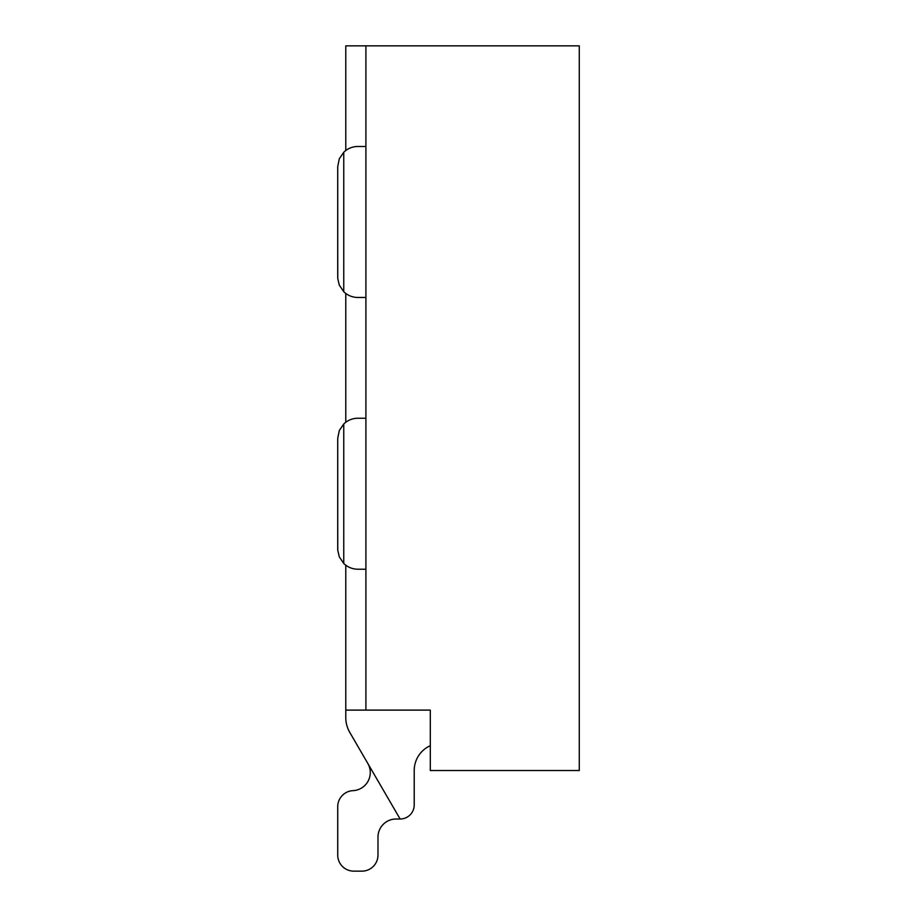 <?xml version="1.0" encoding="UTF-8"?>
<svg xmlns="http://www.w3.org/2000/svg" width="917" height="917" viewBox="0 0 917 917"><rect width="100%" height="100%" fill="white"/><g stroke="black" fill="none" stroke-linecap="round" stroke-linejoin="round"><path stroke-width="1.38" d="M414.22 804.92L414.22 770.509A27.178 27.178 0 0 1 430.314 745.681A27.178 27.178 0 0 0 414.22 770.509A27.178 27.178 0 0 1 430.314 745.681A27.178 27.178 0 0 0 414.22 770.509A27.178 27.178 0 0 1 430.314 745.681A27.178 27.178 0 0 0 414.22 770.509A27.178 27.178 0 0 1 430.314 745.681A27.178 27.178 0 0 0 414.22 770.509L414.22 804.92A14.087 14.087 0 0 1 400.121 819.007L349.801 732.454A29.711 29.711 0 0 1 345.778 717.518L345.778 710.113L365.906 710.113L365.906 45.85L345.778 45.85L345.778 150.526M365.906 45.85L579.28 45.85L579.28 770.509L430.314 770.509L430.314 710.113L365.906 710.113M345.778 710.113L345.778 565.181M345.778 422.267L345.778 293.44M400.121 819.007L396.064 819.007A18.088 18.088 0 0 0 377.987 837.095L377.987 855.045A16.105 16.105 0 0 1 361.883 871.15L353.824 871.15A16.105 16.105 0 0 1 337.72 855.045L337.72 806.719A16.105 16.105 0 0 1 353.045 790.637A18.111 18.111 0 0 0 367.809 763.437M377.987 837.095L377.987 855.045M361.883 871.15L353.824 871.15M337.72 855.045L337.72 806.719M337.72 549.077L337.72 438.372L337.754 550.223L339.29 556.883L343.76 563.462A20.128 20.128 0 0 0 357.859 569.216L365.906 569.216M337.72 277.335L337.72 166.63L337.754 278.481L339.29 285.13L343.76 291.709A20.128 20.128 0 0 0 357.859 297.463L365.906 297.463M365.906 418.244L357.859 418.244A20.128 20.128 0 0 0 343.76 423.998L343.76 563.462M365.906 146.491L357.859 146.491A20.128 20.128 0 0 0 343.76 152.245L343.76 291.709M343.76 152.245L339.29 158.824L337.72 166.63M343.76 423.998L339.29 430.577L337.72 438.372"/></g></svg>
